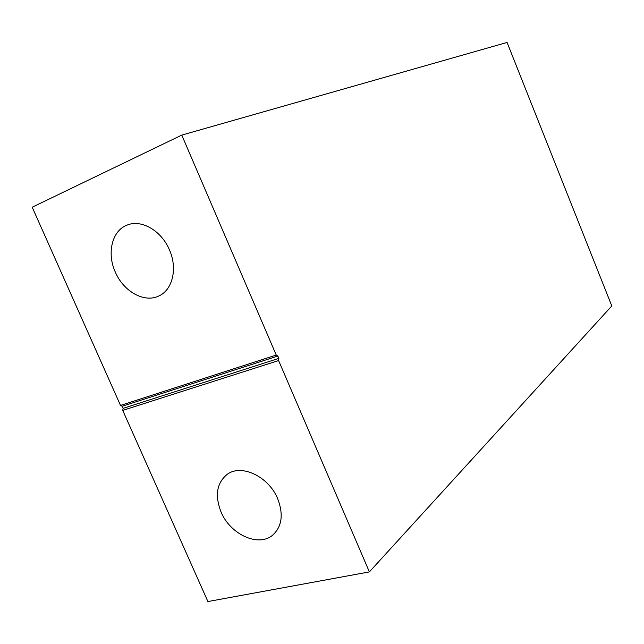 <?xml version="1.0" encoding="UTF-8"?>
<svg xmlns="http://www.w3.org/2000/svg" width="644" height="644" viewBox="0 0 644 644"><rect width="100%" height="100%" fill="white"/><g stroke="black" fill="none" stroke-linecap="round" stroke-linejoin="round"><path stroke-width="0.97" d="M221.069 512.036C230.222 534.335 258.284 547.392 272.533 535.269C282 526.679 283.698 514.451 277.636 498.609C268.596 476.415 241.275 463.64 227.187 474.354C216.69 482.992 214.653 495.55 221.069 512.036M115.316 272.09C123.479 291.45 144.28 303.155 158.738 296.023C172.576 290.106 177.833 268.443 169.388 249.775C161.459 230.721 141.406 219.145 127.295 225.022C112.064 230.399 106.582 253.148 115.316 272.09M181.769 135.103L32.2 207.215L120.517 405.422L276.244 355.053L277.838 356.052L278.836 358.378L278.602 360.56L369.382 571.904L611.8 305.956L507.07 42.448L181.769 135.103L276.244 355.053M278.602 360.56L122.73 410.389L207.907 601.552L369.382 571.904M122.73 410.389L123.109 408.36L278.836 358.378M120.517 405.422L122.175 406.259L123.109 408.36M122.175 406.259L277.838 356.052M274.416 533.586L272.533 535.269"/></g></svg>
